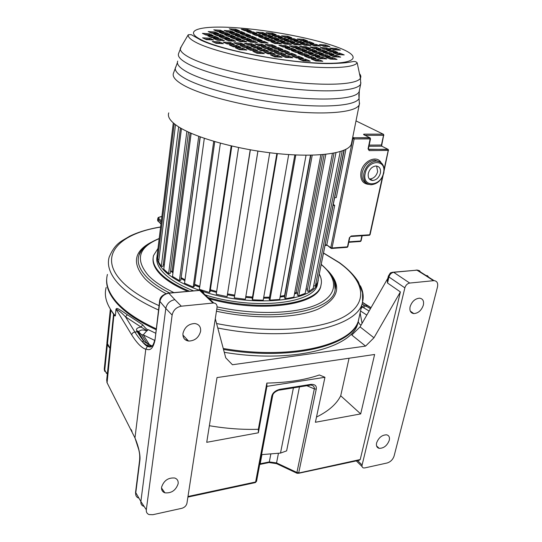 <?xml version="1.0" encoding="UTF-8"?>
<svg xmlns="http://www.w3.org/2000/svg" width="542" height="542" viewBox="0 0 542 542"><rect width="100%" height="100%" fill="white"/><g stroke="black" fill="none" stroke-linecap="round" stroke-linejoin="round"><path stroke-width="0.81" d="M113.529 314.617L114.105 315.647L115.351 315.911L115.988 309.008C117.37 308.825 114.769 306.047 127.35 314.76L142.729 324.814C145.69 328.56 147.566 330.186 148.352 329.699L146.746 330.844L143.264 334.868L150.764 346.785M224.273 352.314C293.622 363.933 354.122 347.3 358.038 322.253L358.174 321.684L359.515 324.028L361.019 325.2M107.601 344.414L106.882 342.727M187.898 497.089L254.76 482.719L255.628 481.98L271.698 396.419C272.49 393.011 275.133 390.66 279.618 389.359L278.527 390.247C274.869 391.703 272.904 393.56 272.633 395.816L272.646 395.674M279.618 389.359L310.979 384.353C315.031 384.264 316.785 385.863 316.243 389.149L298.744 472.726L296.921 472.482L276.555 462.915L278.452 453.254M215.296 318.703L225.75 357.842L232.443 364.752L365.572 346.101L373.973 337.781L400.389 291.921L360.227 459.535L359.231 460.266L298.479 473.322M206.732 442.313L217.017 377.578L374.617 354.482L360.687 413.912L315.397 422.265L324.949 377.286L266.915 386.371L258.351 432.794L206.732 442.313M360.687 413.912L340.715 395.782L349.062 358.228M316.501 417.055C328.506 411.148 336.575 404.061 340.715 395.782M209.368 425.714C226.089 428.573 242.416 429.765 258.338 429.284L266.847 383.079C287.436 382.672 304.943 379.969 319.367 374.976L324.949 377.286M258.351 432.794L258.338 429.284M266.847 383.079L266.915 386.371M365.572 346.101L351.812 335.037L360.057 326.887L387.862 278.229M410.111 306.697C411.947 301.44 415.104 298.601 419.576 298.175C422.862 298.689 424.122 301.013 423.349 305.139C421.48 310.403 418.302 313.229 413.824 313.601C410.619 313.073 409.379 310.769 410.111 306.697M186.943 503.288L217.03 307.422C217.24 304.834 216.143 303.351 213.731 302.978L181.306 306.196C176.333 307.185 173.277 310.146 172.132 315.078L146.32 509.765C146.096 512.136 147.011 513.741 149.07 514.568L152.864 514.697L181.882 508.294C184.612 507.454 186.306 505.788 186.943 503.288M200.608 331.304C198.812 337.652 194.795 340.904 188.548 341.06C184.524 340.288 182.661 337.72 182.972 333.377C184.693 327.077 188.657 323.791 194.863 323.527C199.049 324.265 200.96 326.86 200.608 331.304M178.135 483.762C175.825 490.388 171.414 493.41 164.904 492.82C162.417 491.899 161.313 490.009 161.591 487.163C163.84 480.564 168.21 477.516 174.714 478.01C177.309 478.925 178.447 480.842 178.135 483.762M364.773 467.922L387.137 462.983C390.558 461.899 392.882 459.569 394.109 455.978L437.489 286.955C438.214 283.168 437.076 281.061 434.088 280.634L409.705 283.06C407.347 283.561 405.734 285.153 404.86 287.849L362.11 465.022C361.799 466.601 362.259 467.577 363.486 467.942L364.773 467.922M389.271 440.314C387.164 445.659 383.797 448.342 379.176 448.342C376.873 447.699 376.019 445.89 376.602 442.916C378.682 437.577 382.029 434.874 386.649 434.826C389.014 435.463 389.888 437.292 389.271 440.314M138.291 497.949C136.374 497.021 135.52 495.442 135.73 493.213L139.789 460.978C140.812 455.368 138.217 445.456 134.972 437.922L107.079 382.754L106.699 380.023L113.488 314.977M132.031 431.378L131.062 429.454M110.012 348.282L106.896 342.558M108.285 345.383L107.492 343.567L110.934 310.085M110.006 348.323L107.336 344.922L106.869 343.553M400.389 291.921L387.523 283.019L387.334 280.492L388.35 276.122L388.932 276.982C389.766 274.333 391.351 272.775 393.675 272.301L417.543 270.112L419.583 270.776L420.883 272.572M299.469 386.893L286.623 450.876L280.505 453.085L293.405 387.869M261.562 454.636L280.505 453.085M310.979 384.353L309.848 385.233L279.272 390.132M310.661 385.071L310.688 385.064C313.242 385.355 314.455 386.629 314.333 388.885L296.921 472.482L297.212 473.356L360.227 459.535M373.973 337.781L360.057 326.887M370.965 307.795L362.429 302.531M370.464 308.676L365.606 305.884L367.74 305.654L368.784 306.528M369.116 311.027L363.513 307.68L365.606 305.884L362.09 304.042M115.351 315.911L116.069 309.109C118.705 310.403 121.855 312.978 125.52 316.84L134.904 332.063C137.228 335.844 139.592 338.946 141.977 341.379L141.984 341.385C144.626 343.946 146.828 345.464 148.589 345.932L152.221 345.938M152.065 345.986L145.188 342.402L143.915 341.155C141.936 338.96 139.728 335.837 137.295 331.792L138.325 331.914L139.768 333.296M115.988 309.008L131.713 334.881C132.079 333.269 133.142 332.327 134.904 332.063L137.295 331.792L136.72 330.857C135.852 328.858 137.316 327.598 141.096 327.07L125.52 316.84L127.35 314.76M131.713 334.881C136.855 343.093 141.55 347.876 145.784 349.238C146.923 348.648 151.828 353.567 154.958 340.437L159.822 301.779C160.832 297.016 163.833 294.157 168.84 293.195L200.405 290.329C202.274 290.566 203.372 291.61 203.697 293.452M108.041 384.617L107.079 382.754L113.935 314.814L114.762 315.207C106.679 305.322 103.807 296.074 106.144 287.463M111.157 310.424L113.935 314.814M142.729 324.814L141.096 327.07L147.241 330.749M172.065 271.196L173.067 272.043M181.285 277.728L185.005 279.801M194.592 284.293L199.788 286.318L194.598 284.265M210.371 289.794L216.658 291.508L210.371 289.774M227.647 293.933L234.686 295.139M245.811 296.521L252.497 297.03L245.811 296.501M263.71 297.321L269.53 297.165L263.71 297.301M280.248 296.223L284.625 295.546M294.638 293.114L296.203 292.585M171.103 271.298L172.952 272.904M181.035 278.513L184.883 280.675M194.47 285.167L199.659 287.199M210.235 290.675L216.529 292.382M227.511 294.814L234.544 296.02M245.662 297.395L252.348 297.91M263.554 298.195L269.374 298.039M280.092 297.091L284.746 296.359M294.475 293.967L297.131 293.039M199.673 290.329C183.779 284.719 172.078 278.276 164.572 271.007C158.704 265.14 156.272 259.598 157.261 254.381M200.818 290.722C250.248 308.276 315.857 301.684 317.958 281.671L318.276 279.957M157.044 256.441C155.832 261.8 158.23 267.518 164.246 273.581C170.669 279.868 180.371 285.6 193.345 290.769M205.222 294.902C254.435 310.762 315.22 303.445 317.463 284.143L317.734 282.795M189.368 291.142C176.685 285.878 167.173 280.119 160.832 273.859C154.416 267.328 151.99 261.21 153.562 255.499L157.986 248.432M207.945 297.483C259.056 312.612 318.635 304.448 321.02 284.997C321.873 281.555 321.345 278.005 319.434 274.354M153.149 257.796C152.336 263.121 154.856 268.764 160.723 274.719C166.753 280.688 175.696 286.217 187.546 291.311M209.314 298.784C260.214 313.405 318.432 305.065 320.857 285.817L321.088 284.726M156.13 328.764C137.932 320.356 124.619 311.291 116.191 301.569C108.034 291.881 105.114 282.836 107.438 274.442M332.788 277.619L333.134 277.85M185.066 339.59L187.993 340.471M223.25 348.479C293.249 360.593 354.908 344.129 358.757 319.014L359.021 317.842M333.357 278.256L332.354 277.145M143.854 247.633L144.511 247.26M318.086 279.916L344.204 150.188M343.926 150.31L317.578 282.477L315.342 286.135L342.192 150.974M313.71 285.668L315.342 286.135M340.227 151.625L313.174 288.371L308.764 291.521L335.972 152.722M334.028 153.122L307.131 290.891L308.764 291.521M306.074 288.852L307.436 289.34M332.415 153.413L305.193 293.364L298.723 295.817L325.837 154.321M324.136 154.49L297.301 295.078L298.723 295.817M294.645 293.08L296.169 292.565L297.646 293.283M296.169 292.565L322.388 154.646M320.85 154.761L293.872 297.151L285.58 298.75L312.233 155.161M310.871 155.188L284.455 297.937L285.58 298.75M280.255 296.203L284.868 295.708M284.591 295.525L310.539 155.195M306.04 155.215L279.652 299.496L269.916 300.132L295.797 154.958M294.834 154.917L269.157 299.279L269.916 300.132M288.703 154.565L263.202 300.221L252.511 299.834L277.368 153.603M276.854 153.549L252.165 298.981L252.511 299.834M269.747 152.742L245.357 299.252L234.286 297.849L257.931 151.096M257.89 151.089L234.286 297.849M250.363 149.843L227.078 296.616L250.214 149.816M238.575 147.566L216.238 294.265L227.078 296.616M231.807 146.076L210.072 291.779L209.381 292.456L231.19 145.934M220.377 143.224L199.361 289.299L209.381 292.456M214.747 141.645L194.287 286.474L193.209 287.016L213.724 141.34M204.3 138.352L184.537 283.229L193.209 287.016M181.136 277.761L200.269 136.93M200.086 136.862L180.804 280.221L179.416 280.607L198.724 136.354M191.15 133.305L172.498 276.413L179.416 280.607M170.513 271.359L172.105 271.19L190.066 132.831M188.487 132.113L170.256 273.385L168.63 273.602L186.882 131.36M181.455 128.535L163.759 269.225L168.63 273.602M163.284 264.537L164.355 264.53M180.405 127.932L163.067 266.318L161.292 266.366L178.657 126.869M175.506 124.714L158.623 262.03L161.292 266.366M174.192 123.691L157.614 259.259L158.955 259.34M173.284 122.912L157.166 255.16L157.614 259.259M227.654 293.913L234.693 295.119M181.326 277.721L185.005 279.78M172.105 271.19L173.067 272.009M351.602 142.919L351.419 143.84C349.15 152.966 319.448 157.742 278.574 153.718C237.762 149.761 194.253 137.566 177.437 126.076C170.208 121.123 167.315 116.72 168.752 112.865M286.264 52.086L281.854 51.273M257.829 47.588L257.213 47.513M334.881 49.342L336.291 49.918M337.578 63.068L331.779 63.577M232.105 30.04L235.804 30.237M270.654 33.99L272.714 34.302M325.078 45.894L326.833 46.456M235.824 29.234L229.266 28.814L232.857 30.372L239.442 30.786L235.824 29.234L235.682 30.189L231.874 29.946M236.671 30.609L235.682 30.189M220.547 30.264L213.785 29.837L217.356 31.436L224.151 31.863L220.547 30.264L220.418 31.24L216.346 30.982M221.434 31.693L220.418 31.24M230.817 30.914L224.137 30.488L227.748 32.086L234.462 32.506L230.817 30.914L230.682 31.883L226.732 31.632M231.705 32.33L230.682 31.883M241.265 31.572L234.666 31.158L238.331 32.744L244.95 33.157L241.265 31.572L241.122 32.534L237.294 32.296M242.166 32.981L241.122 32.534M215.099 31.992L208.196 31.565L211.787 33.204L218.717 33.631L215.099 31.992L214.964 32.981L210.736 32.723M216.021 33.462L214.964 32.981M225.967 32.669L219.158 32.242L222.796 33.875L229.639 34.295L225.967 32.669L225.831 33.651L221.732 33.401M226.902 34.126L225.831 33.651M236.298 33.306L229.578 32.893L233.263 34.519L240.018 34.925L236.298 33.306L236.163 34.282L232.186 34.038M237.247 34.756L236.163 34.282M246.813 33.956L240.174 33.543L243.907 35.169L250.573 35.576L246.813 33.956L246.671 34.925L242.816 34.695M247.769 35.399L246.671 34.925M209.463 33.78L202.423 33.353L206.035 35.034L213.108 35.454L209.463 33.78L209.327 34.79L204.937 34.525M210.425 35.298L209.327 34.79M220.547 34.451L213.602 34.031L217.267 35.704L224.246 36.118L220.547 34.451L220.411 35.454L216.156 35.196M221.529 35.955L220.411 35.454M231.488 35.115L224.639 34.702L228.351 36.368L235.235 36.775L231.488 35.115L231.353 36.111L227.227 35.86M232.484 36.612L231.353 36.111M241.895 35.745L235.126 35.338L238.887 36.998L245.682 37.398L241.895 35.745L241.746 36.734L237.748 36.49M242.891 37.235L241.746 36.734M252.47 36.389L245.79 35.982L249.598 37.635L256.305 38.035L252.47 36.389L252.328 37.371L248.446 37.134M253.48 37.865L252.328 37.371M214.95 36.3L207.857 35.88L211.549 37.594L218.67 38.008L214.95 36.3L214.808 37.317L210.391 37.059M215.973 37.852L214.808 37.317M226.109 36.964L219.117 36.544L222.857 38.252L229.883 38.665L226.109 36.964L225.973 37.974L221.685 37.716M227.145 38.502L225.973 37.974M237.125 37.615L230.228 37.208L234.015 38.902L240.946 39.309L237.125 37.615L236.983 38.617L232.83 38.374M238.175 39.146L236.983 38.617M247.592 38.238L240.783 37.832L244.618 39.525L251.461 39.925L247.592 38.238L247.443 39.234L243.419 38.997M248.649 39.762L247.443 39.234M258.243 38.868L251.522 38.468L255.404 40.155L262.152 40.548L258.243 38.868L258.094 39.857L254.184 39.627M259.313 40.379L258.094 39.857M209.795 38.245L202.559 37.832L206.278 39.586L213.541 40L209.795 38.245L209.652 39.281L205.072 39.017M210.858 39.844L209.652 39.281M220.547 38.868L213.412 38.455L217.179 40.203L224.347 40.616L220.547 38.868L220.404 39.898L215.96 39.641M221.631 40.46L220.404 39.898M231.786 39.525L224.747 39.112L228.561 40.853L235.635 41.26L231.786 39.525L231.644 40.542L227.328 40.291M232.884 41.104L231.644 40.542M242.877 40.162L235.933 39.762L239.794 41.497L246.773 41.897L242.877 40.162L242.728 41.178L238.548 40.935M243.981 41.734L242.728 41.178M253.412 40.779L246.556 40.379L250.472 42.107L257.355 42.5L253.412 40.779L253.256 41.781L249.205 41.544M254.53 42.337L253.256 41.781M264.123 41.395L257.362 41.002L261.319 42.723L268.114 43.109L264.123 41.395L263.968 42.391L260.045 42.168M265.255 42.947L263.968 42.391M219.53 41.897L212.254 41.49L216.082 43.292L223.399 43.692L219.53 41.897L219.388 42.94L214.795 42.682M220.682 43.543L219.388 42.94M242.701 48.163L235.411 47.777L239.462 49.647L246.786 50.033L242.701 48.163L242.545 49.214L238.013 48.976M244.002 49.884L242.545 49.214M236.542 45.345L229.307 44.945L233.27 46.781L240.54 47.174L236.542 45.345L236.387 46.388L231.895 46.145M237.775 47.025L236.387 46.388M230.33 42.5L223.148 42.1L227.03 43.895L234.246 44.295L230.33 42.5L230.187 43.536L225.723 43.292M231.495 44.139L230.187 43.536M260.126 51.714L252.884 51.341L257.084 53.251L264.361 53.617L260.126 51.714L259.964 52.77L255.533 52.547M261.515 53.475L259.964 52.77M253.507 48.733L246.319 48.353L250.424 50.223L257.646 50.596L253.507 48.733L253.351 49.783L248.954 49.552M254.821 50.447L253.351 49.783M247.274 45.928L240.133 45.542L244.151 47.364L251.325 47.75L247.274 45.928L247.118 46.964L242.755 46.734M248.521 47.601L247.118 46.964M240.994 43.103L233.9 42.703L237.83 44.491L244.95 44.884L240.994 43.103L240.838 44.126L236.508 43.888M242.172 44.729L240.838 44.126M277.714 55.298L270.519 54.938L274.862 56.883L282.091 57.235L277.714 55.298L277.538 56.361L273.215 56.144M279.198 57.093L277.538 56.361M270.871 52.262L263.724 51.896L267.972 53.8L275.153 54.159L270.871 52.262L270.702 53.319L266.407 53.096M272.274 54.017L270.702 53.319M264.178 49.302L257.084 48.922L261.237 50.785L268.365 51.151L264.178 49.302L264.015 50.338L259.747 50.121M265.505 51.002L264.015 50.338M257.87 46.504L250.824 46.124L254.889 47.94L261.969 48.319L257.87 46.504L257.714 47.54L253.48 47.31M259.13 48.17L257.714 47.54M251.515 43.692L244.517 43.299L248.493 45.081L255.519 45.467L251.515 43.692L251.359 44.715L247.152 44.478M252.708 45.311L251.359 44.715M288.391 55.826L281.291 55.474L285.681 57.411L292.815 57.757L288.391 55.826L288.215 56.883L284.015 56.673M289.882 57.615L288.215 56.883M281.474 52.811L274.421 52.445L278.717 54.342L285.797 54.695L281.474 52.811L281.298 53.854L277.131 53.644M282.89 54.552L281.298 53.854M274.706 49.857L267.701 49.485L271.901 51.341L278.94 51.707L274.706 49.857L274.543 50.894L270.404 50.677M276.047 51.551L274.543 50.894M268.331 47.079L261.373 46.7L265.485 48.509L272.477 48.882L268.331 47.079L268.168 48.102L264.056 47.879M269.604 48.733L268.168 48.102M261.901 44.275L254.991 43.888L259.015 45.657L265.953 46.043L261.901 44.275L261.745 45.291L257.66 45.061M263.107 45.887L261.745 45.291M305.668 59.247L298.615 58.909L303.154 60.88L310.234 61.212L305.668 59.247L305.485 60.311L301.393 60.115M307.253 61.07L305.485 60.311M298.927 56.348L291.914 56.002L296.359 57.926L303.391 58.272L298.927 56.348L298.744 57.398L294.672 57.201M300.431 58.13L298.744 57.398M291.935 53.346L284.977 52.987L289.32 54.871L296.305 55.223L291.935 53.346L291.759 54.383L287.721 54.18M293.364 55.081L291.759 54.383M285.099 50.413L278.188 50.04L282.429 51.883L289.374 52.249L285.099 50.413L284.929 51.436L280.912 51.226M286.454 52.093L284.929 51.436M278.656 47.642L271.786 47.269L275.946 49.071L282.843 49.437L278.656 47.642L278.493 48.658L274.503 48.441M279.943 49.281L278.493 48.658M272.159 44.851L265.336 44.464L269.401 46.233L276.257 46.612L272.159 44.851L271.996 45.853L268.033 45.636M273.371 46.449L271.996 45.853M318.201 59.335L311.284 59.003L315.857 60.948L322.808 61.28L318.201 59.335L318.012 60.386L314.089 60.196M319.794 61.138L318.012 60.386M332.442 57.527L325.749 57.195L330.315 59.078L337.036 59.41L332.442 57.527L332.253 58.55L328.594 58.367M333.98 59.261L332.253 58.55M322.158 57.012L315.376 56.673L319.902 58.57L326.711 58.902L322.158 57.012L321.968 58.041L318.195 57.859M323.682 58.753L321.968 58.041M311.42 56.476L304.543 56.131L309.021 58.035L315.925 58.373L311.42 56.476L311.23 57.513L307.334 57.316M312.924 58.231L311.23 57.513M336.148 55.291L329.583 54.952L334.102 56.795L340.688 57.127L336.148 55.291L335.959 56.3L332.442 56.117M337.619 56.971L335.959 56.3M325.674 54.749L319.021 54.41L323.493 56.26L330.173 56.598L325.674 54.749L325.485 55.765L321.853 55.582M327.131 56.443L325.485 55.765M315.451 54.227L308.71 53.875L313.14 55.731L319.909 56.077L315.451 54.227L315.268 55.243L311.514 55.054M316.894 55.928L315.268 55.243M304.773 53.672L297.937 53.319L302.321 55.189L309.184 55.535L304.773 53.672L304.59 54.701L300.715 54.505M306.203 55.386L304.59 54.701M339.726 53.13L333.289 52.791L337.754 54.586L344.217 54.925L339.726 53.13L339.543 54.125L336.162 53.943M341.135 54.762L339.543 54.125M329.455 52.588L322.924 52.242L327.348 54.044L333.899 54.383L329.455 52.588L329.265 53.583L325.776 53.401M330.85 54.227L329.265 53.583M319.035 52.032L312.422 51.68L316.806 53.495L323.445 53.841L319.035 52.032L318.852 53.035L315.241 52.845M320.424 53.678L318.852 53.035M308.872 51.49L302.172 51.138L306.515 52.953L313.242 53.306L308.872 51.49L308.696 52.506L304.963 52.31M310.248 53.15L308.696 52.506M298.263 50.928L291.467 50.569L295.763 52.398L302.585 52.75L298.263 50.928L298.086 51.944L294.231 51.741M299.624 52.594L298.086 51.944M333.106 50.494L326.704 50.142L331.081 51.903L337.51 52.249L333.106 50.494L332.923 51.47L329.563 51.294M334.448 52.079L332.923 51.47M322.89 49.932L316.399 49.579L320.735 51.348L327.246 51.693L322.89 49.932L322.707 50.921L319.231 50.731M324.218 51.531L322.707 50.921M312.531 49.369L305.959 49.01L310.254 50.785L316.853 51.138L312.531 49.369L312.355 50.365L308.764 50.169M313.852 50.975L312.355 50.365M302.429 48.814L295.769 48.448L300.024 50.237L306.711 50.596L302.429 48.814L302.253 49.817L298.547 49.62M303.737 50.433L302.253 49.817M291.881 48.238L285.133 47.872L289.34 49.661L296.122 50.027L291.881 48.238L291.711 49.247L287.883 49.037M293.175 49.871L291.711 49.247M336.094 48.434L329.8 48.082L334.129 49.796L340.437 50.149L336.094 48.434L335.911 49.403L332.673 49.22M337.368 49.979L335.911 49.403M326.616 47.899L320.247 47.547L324.543 49.268L330.932 49.62L326.616 47.899L326.44 48.875L323.093 48.692M327.883 49.457L326.44 48.875M316.453 47.33L310.004 46.971L314.252 48.705L320.728 49.058L316.453 47.33L316.277 48.313L312.822 48.123M317.714 48.895L316.277 48.313M306.155 46.754L299.624 46.388L303.832 48.13L310.397 48.489L306.155 46.754L305.986 47.743L302.416 47.54M307.409 48.326L305.986 47.743M296.115 46.192L289.496 45.819L293.662 47.567L300.309 47.933L296.115 46.192L295.946 47.181L292.26 46.978M297.355 47.771L295.946 47.181M285.627 45.603L278.92 45.23L283.046 46.985L289.78 47.357L285.627 45.603L285.465 46.605L281.657 46.395M286.86 47.195L285.465 46.605M325.681 44.966L319.421 44.6L323.628 46.28L329.909 46.632L325.681 44.966L325.505 45.921L322.273 45.738M326.867 46.463L325.505 45.921M303.547 39.329L297.294 38.949L301.298 40.569L307.585 40.941L303.547 39.329L303.385 40.277L300.092 40.081M304.604 40.765L303.385 40.277M309.753 41.809L303.459 41.436L307.544 43.089L313.865 43.455L309.753 41.809L309.59 42.764L306.271 42.574M310.871 43.279L309.59 42.764M316.277 44.417L309.943 44.051L314.116 45.731L320.471 46.097L316.277 44.417L316.101 45.379L312.768 45.189M317.456 45.928L316.101 45.379M287.883 36.226L281.589 35.833L285.478 37.425L291.799 37.811L287.883 36.226L287.727 37.168L284.347 36.958M288.866 37.628L287.727 37.168M294.143 38.76L287.809 38.374L291.779 40L298.141 40.379L294.143 38.76L293.981 39.708L290.58 39.505M295.187 40.203L293.981 39.708M300.295 41.246L293.92 40.874L297.971 42.527L304.367 42.899L300.295 41.246L300.126 42.208L296.704 42.012M301.399 42.723L300.126 42.208M306.758 43.868L300.343 43.495L304.482 45.182L310.918 45.548L306.758 43.868L306.589 44.837L303.147 44.64M307.931 45.379L306.589 44.837M272.341 33.143L266.007 32.744L269.787 34.309L276.142 34.702L272.341 33.143L272.192 34.085L268.73 33.868M273.256 34.525L272.192 34.085M278.419 35.636L272.05 35.244L275.905 36.836L282.301 37.229L278.419 35.636L278.27 36.585L274.78 36.375M279.394 37.052L278.27 36.585M284.625 38.184L278.209 37.791L282.145 39.424L288.581 39.803L284.625 38.184L284.462 39.139L280.959 38.929M285.654 39.634L284.462 39.139M290.715 40.684L284.265 40.298L288.276 41.958L294.753 42.337L290.715 40.684L290.553 41.646L287.023 41.443M291.813 42.168L290.553 41.646M297.118 43.306L290.627 42.933L294.726 44.627L301.244 45L297.118 43.306L296.955 44.281L293.405 44.078M298.283 44.83L296.955 44.281M262.823 32.54L256.42 32.134L260.16 33.706L266.589 34.105L262.823 32.54L262.68 33.489L259.11 33.265M263.73 33.929L262.68 33.489M268.846 35.04L262.396 34.641L266.21 36.246L272.687 36.639L268.846 35.04L268.697 35.996L265.099 35.779M269.808 36.463L268.697 35.996M274.984 37.594L268.5 37.202L272.396 38.834L278.906 39.227L274.984 37.594L274.835 38.563L271.217 38.34M276.013 39.051L274.835 38.563M281.02 40.108L274.489 39.715L278.466 41.388L285.024 41.768L281.02 40.108L280.864 41.077L277.226 40.867M282.111 41.599L280.864 41.077M287.368 42.743L280.797 42.364L284.855 44.065L291.447 44.444L287.368 42.743L287.199 43.726L283.541 43.516M288.52 44.275L287.199 43.726M247.68 29.607L241.237 29.187L244.862 30.731L251.332 31.145L247.68 29.607L247.538 30.548L243.88 30.311M248.527 30.969L247.538 30.548M253.195 31.931L246.712 31.517L250.411 33.096L256.922 33.502L253.195 31.931L253.053 32.879L249.374 32.649M254.096 33.326L253.053 32.879M259.151 34.444L252.626 34.038L256.407 35.643L262.958 36.043L259.151 34.444L259.008 35.399L255.302 35.176M260.113 35.867L259.008 35.399M265.234 37.005L258.663 36.605L262.518 38.245L269.117 38.638L265.234 37.005L265.079 37.974L261.352 37.75M266.251 38.468L265.079 37.974M271.203 39.525L264.598 39.132L268.527 40.806L275.167 41.192L271.203 39.525L271.047 40.501L267.301 40.284M272.287 41.023L271.047 40.501M278.629 43.712L277.328 43.157L273.554 42.94M277.49 42.168L270.837 41.788L274.855 43.495L281.535 43.875L277.49 42.168L277.328 43.157M376.615 166.021L377.652 171.611C376.324 176.042 373.763 178.494 369.983 178.962L369.305 178.921M368.316 173.413C367.747 177.742 369.21 180.093 372.7 180.486C376.487 180.012 379.054 177.552 380.396 173.101C380.992 168.731 379.508 166.36 375.945 165.988C372.171 166.509 369.624 168.982 368.316 173.413M345.911 149.382L336.257 197.62L334.732 197.681M325.295 245.004L326.792 244.896L334.705 205.357L333.188 205.425M334.705 205.357L333.371 204.517M368.431 148.725L368.059 148.833L370.139 138.901L354.15 138.948L332.022 247.979L330.789 247.68L326.792 244.896L330.823 248.155M156.015 329.651C137.831 321.23 124.525 312.158 116.103 302.429C108.935 293.96 105.819 285.946 106.754 278.378M148.352 329.699L155.574 333.188M358.038 322.253L358.58 319.827C354.712 344.922 293.344 361.433 223.507 349.441M107.33 373.98L104.708 370.457L107.336 344.922L106.869 343.587M106.408 373.343L104.288 368.831L106.862 343.757M272.606 395.89L256.549 481.276L255.628 481.98L187.986 496.492M154.653 340.376L143.264 334.868L141.543 334.651L146.53 342.619M366.819 315.058L360.538 311.02M360.132 312.836L362.063 323.378M139.592 460.321L135.568 492.292L140.873 501.506L165.805 308.425L172.132 315.078M148.589 345.932L147.37 346.345L145.784 349.238L134.972 437.922L138.833 449.894C139.579 453.708 139.904 454.752 139.619 460.083L139.789 460.978M362.11 465.022L357.612 460.619M404.86 287.849L388.932 276.982L387.523 283.019M316.243 389.149L314.333 388.885L306.826 385.714M296.894 473.207L276.881 463.803L276.555 462.915L269.313 461.926L260.201 463.789L261.928 454.609M259.936 464.413L268.439 462.672L269.313 461.926L270.865 453.878M259.693 464.569L260.201 463.789L259.828 463.871M271.698 396.419L272.633 395.816L256.549 481.276L255.336 482.631M392.218 272.267L393.675 272.301L409.705 283.06M415.219 270.302L416.744 270.031L425.253 275.356L427.502 275.736L429.318 277.985M363.513 307.68L362.354 306.941L361.06 308.683M361.541 306.508L362.354 306.941L364.441 305.146M145.188 342.402L147.011 342.89L148.034 344.536M136.72 330.857L137.743 330.979L139.179 332.361M154.734 339.861C152.587 349.312 149.375 346.812 147.37 346.345L147.37 346.345C145.961 345.661 144.165 344.001 141.977 341.379L143.915 341.155L137.743 330.979L138.989 331.602C140.283 329.739 142.871 329.489 146.746 330.844M159.585 301.244L154.958 340.437M167.471 293.425L168.684 293.059C162.864 294.353 159.843 297.016 159.612 301.061L165.805 308.425C166.922 303.54 169.937 300.62 174.863 299.658L181.306 306.196M198.264 290.458L168.684 293.059L174.863 299.658M213.731 302.978L200.405 290.329L199.47 290.2L212.945 302.992M146.32 509.765L140.873 501.506C140.656 503.864 141.57 505.462 143.616 506.296M139.016 331.982L139.463 332.72M139.199 332.415L141.543 334.651L139.619 332.964M148.542 345.932L149.158 346.914M433.444 280.654L425.253 275.356M160.608 226.942C148.447 228.975 138.095 232.084 129.545 236.285C121.34 241.386 115.27 242.904 109.166 257.111C106.876 265.133 109.782 273.812 117.871 283.154L118.102 283.405C126.638 292.863 140.1 301.718 158.488 309.983M160.588 227.084C119.945 233.507 97.851 254.984 120.839 280.316C128.955 289.299 141.686 297.754 159.03 305.674M217.776 327.991C291.074 342.713 359.095 327.273 362.578 301.853C363.838 296.63 363.106 291.291 360.376 285.824M216.583 323.533C268.981 334.021 322.632 329.902 345.83 315.654C369.217 301.379 363.486 280.045 339.089 262.653L323.655 253.216M159.179 238.67C138.386 247.26 134.85 259.611 148.549 275.709C154.368 281.644 162.803 287.267 173.86 292.578M217.085 306.887C255.749 315.39 297.185 313.893 317.768 304.218C338.452 294.53 338.045 278.568 321.365 264.679M147.282 244.896C143.21 247.836 140.486 251.176 139.104 254.909C136.638 261.732 139.172 269.144 146.713 277.145C152.085 282.66 159.714 287.938 169.599 292.978M216.78 309.062C275.648 322.476 333.933 310.661 335.132 289.448L334.475 282.504C333.235 277.037 328.879 271.034 321.399 264.503M165.852 293.561C156.882 288.757 149.89 283.764 144.877 278.574C131.875 263.473 133.928 251.407 151.035 242.376M327.517 270.322C342.348 285.709 339.136 298.676 317.876 309.211C296.095 318.418 254.923 319.604 216.441 311.23M159.158 218.873L158.332 219.666L157.783 218.46C159.28 217.349 155.75 217.965 161.868 216.549C158.969 216.861 158.061 217.62 159.158 218.873L161.353 220.811M161.001 223.704L158.149 221.17L157.6 219.957L157.756 218.69M160.967 223.954L158.149 221.17L158.332 219.666L161.184 222.193M357.171 62.791C356.121 61.646 354.705 61.26 352.93 61.619L348.499 62.357C344.644 62.987 338.303 63.394 329.461 63.583C292.748 63.868 223.392 51.084 200.987 40.169L191.218 34.654L188.237 34.763C187.742 37.059 190.743 39.823 197.254 43.042C213.182 50.928 252.491 60.386 289.475 64.85C326.508 69.349 354.109 68.116 357.171 62.791L360.444 78.17C361.189 76.795 360.864 75.284 359.475 73.631M201.895 40.115C221.488 49.83 279.286 61.449 317.714 63.068C356.385 64.83 363.099 56.991 339.251 47.886C315.857 38.78 269.74 29.946 234.943 27.676C199.991 25.291 181.678 30.379 201.895 40.115M181.34 46.531L178.643 53.38C177.329 56.253 180.364 59.708 187.749 63.753C204.862 73.102 248.48 83.996 289.062 88.529C329.712 93.116 358.906 90.602 360.721 83.753L360.877 82.696M188.237 34.763L180.384 48.17C179.727 50.826 182.823 53.97 189.673 57.608C206.427 66.51 248.493 76.978 288.161 81.625C327.883 86.307 357.32 84.41 360.444 78.17L360.721 83.753L359.177 91.449C357.307 98.563 328.161 101.354 287.646 96.862C247.193 92.418 203.765 81.408 186.739 71.822C179.395 67.669 176.387 64.098 177.708 61.111M359.326 90.71L359.075 98.441C355.965 105.602 325.898 108.332 285.234 103.739C244.625 99.186 201.604 88.041 184.653 78.244C177.688 74.22 174.612 70.697 175.405 67.675L176.238 66.083M358.804 94.464L359.407 104.308C357.415 112.072 327.463 115.419 285.871 110.927C244.34 106.489 199.863 94.911 182.573 84.647C175.134 80.216 172.112 76.375 173.494 73.116L177.41 62.676M359.583 103.041L351.419 143.84M228.114 36.26L232.2 36.483M238.798 36.958L240.242 37.08M268.08 40.325L272.057 40.928M319.543 50.86L321.426 51.382M328.73 53.556L330.816 54.22M379.197 161.57L374.671 160.168L376.324 161.042C382.361 161.834 384.861 165.791 383.831 172.912C381.676 180.147 377.408 184.097 371.026 184.754C365.362 184.104 362.977 180.256 363.885 173.21C366.013 165.974 370.159 161.922 376.324 161.042L379.488 161.645L381.988 163.535M383.479 173.027C387.076 158.955 367.781 159.233 365.173 173.494C361.819 187.661 380.904 186.949 383.479 173.027M368.696 184.388C362.598 183.718 360.023 179.598 360.979 172.024C362.855 161.042 376.765 154.612 381.053 162.607M379.183 161.516L374.671 160.168C368.513 161.042 364.38 165.086 362.259 172.309C361.372 177.79 362.849 181.462 366.677 183.318M349.387 237.762L351.182 236.007L349.387 237.762L347.476 246.847L332.022 247.979L331.406 248.493L330.789 247.68L352.835 138.671L354.15 138.948L353.804 137.763L352.754 137.234L353.784 137.749L369.779 137.715L363.75 134.687L364.143 134.145L383.167 134.152L356.047 120.92M370.22 137.939L353.757 137.749L352.496 138.495M351.182 236.007L369.739 234.774L382.456 176.739M384.136 169.077L388.221 150.412L369.163 150.615L368.059 148.833M369.19 145.107L381.433 145.019L383.526 135.304L364.99 135.317M381.602 144.741L381.778 146.171L368.946 146.272L381.778 146.171L387.862 149.246L388.221 150.412L388.58 150.31L387.869 149.253L368.817 149.436L369.163 150.615M368.438 149.24L388.282 149.45M348.865 241.827L360.742 240.994L361.866 235.77M364.061 134.85L363.567 134.28L364.163 134.152L364.529 135.08M364.19 134.911L363.75 134.687M369.8 137.729L370.139 138.901L370.518 138.806L369.8 137.729M383.58 134.355L383.167 134.152L383.526 135.304L383.878 135.215L383.18 134.159L364.163 134.152M370.518 138.793L368.431 148.732L368.817 149.436L368.465 149.321M383.695 135.039L381.785 144.924L381.778 146.171L382.218 146.394M347.185 247.342L347.849 246.671L346.846 247.355L331.758 248.466M388.39 150.127L384.149 170.5M349.753 237.606L347.849 246.685M369.922 234.395L369.088 235.282L350.898 236.502M360.444 241.481L361.094 240.838L360.118 241.495L348.77 242.294M358.58 319.827L358.79 318.865M410.28 311.088L413.824 313.601M376.575 445.917L379.176 448.342M182.898 335.031L188.548 341.06M161.53 488.01L164.904 492.82M135.764 494.832L135.541 492.563M107.926 384.4L106.889 382.327M110.358 309.177L106.943 342.524M276.542 463.647L269.035 462.556M388.35 276.122L390.132 273.283C390.044 272.911 391.161 272.545 393.485 272.192L417.543 270.112L434.088 280.634M359.122 317.382L358.16 322.192M148.074 345.091L149.226 346.921M371.04 307.666L362.476 302.328M362.083 466.56L356.311 460.896M104.748 371.419L104.254 369.393M358.757 319.014L362.578 301.853L362.564 292.836L358.411 281.989C354.197 275.275 347.869 268.832 339.428 262.653L323.682 253.08M317.463 284.143L317.958 281.671M320.857 285.817L321.02 284.997M159.199 238.466C144.626 244.699 142.085 249.198 139.104 254.909L139.321 254.259C139.077 253.683 142.898 247.308 146.99 245.12M335.132 289.448L335.329 288.791C336.447 284.272 334.624 279.083 329.868 273.215M158.156 221.387L157.661 220.54M372.7 180.486L369.983 178.962M326.745 245.363L325.2 245.479M369.434 235.275L370.091 234.625L383.092 175.317M362.192 235.743L361.094 240.838"/></g></svg>

